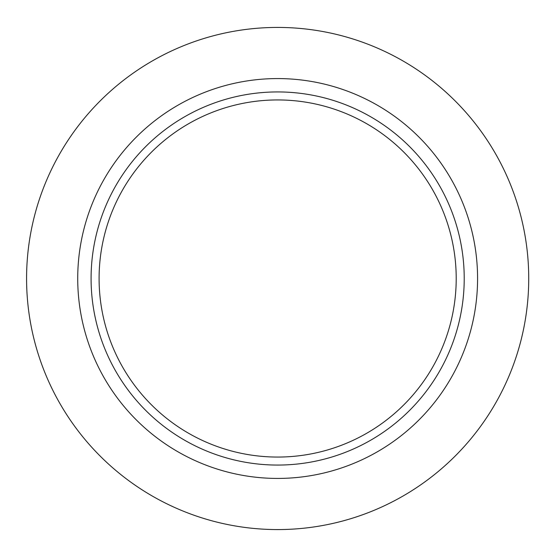 <?xml version="1.0" encoding="UTF-8"?>
<svg xmlns="http://www.w3.org/2000/svg" width="557" height="557" viewBox="0 0 557 557"><rect width="100%" height="100%" fill="white"/><g stroke="black" fill="none" stroke-linecap="round" stroke-linejoin="round"><path stroke-width="0.84" d="M528.725 278.5A251.075 251.075 0 0 1 152.117 495.939A251.075 251.075 0 0 1 152.117 61.061A251.075 251.075 0 0 1 528.725 278.5M456.211 278.5A178.56 178.56 0 0 1 188.37 433.137A178.56 178.56 0 0 1 188.37 123.863A178.56 178.56 0 0 1 456.211 278.5M464.218 278.5A186.567 186.567 0 0 1 184.367 440.072A186.567 186.567 0 0 1 184.367 116.928A186.567 186.567 0 0 1 464.218 278.5M477.579 278.5A199.928 199.928 0 0 1 177.69 451.643A199.928 199.928 0 0 1 177.69 105.357A199.928 199.928 0 0 1 477.579 278.5"/></g></svg>
